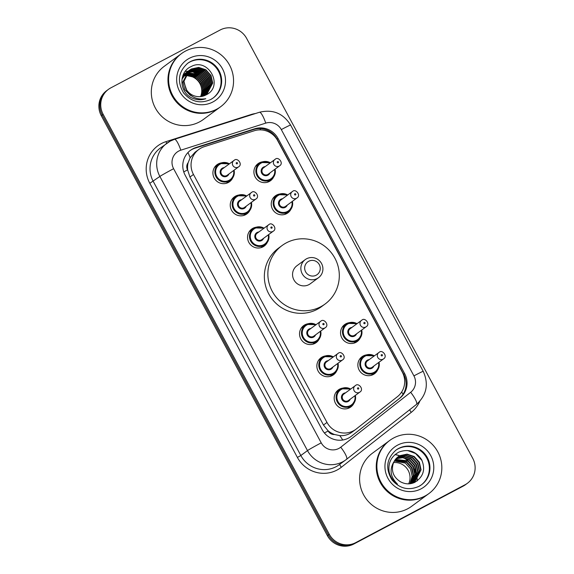 <?xml version="1.0" encoding="UTF-8"?>
<svg xmlns="http://www.w3.org/2000/svg" width="574" height="574" viewBox="0 0 574 574"><rect width="100%" height="100%" fill="white"/><g stroke="black" fill="none" stroke-linecap="round" stroke-linejoin="round"><path stroke-width="0.86" d="M291.04 209.015A10.562 10.303 -126.4 0 1 272.901 209.84A10.562 10.303 -126.4 0 1 279.954 193.983M360.343 337.72A10.562 10.303 -126.4 0 1 342.204 338.545A10.562 10.303 -126.4 0 1 349.257 322.696M377.663 369.9A10.562 10.303 -126.4 0 1 359.532 370.725A10.562 10.303 -126.4 0 1 366.585 354.868M273.712 176.835A10.562 10.303 -126.4 0 1 255.573 177.66A10.562 10.303 -126.4 0 1 262.634 161.803M336.665 370.926A10.562 10.303 -126.4 0 1 318.527 371.751A10.562 10.303 -126.4 0 1 325.587 355.902M353.993 403.106A10.562 10.303 -126.4 0 1 335.855 403.931A10.562 10.303 -126.4 0 1 342.908 388.074M267.362 242.221A10.562 10.303 -126.4 0 1 249.224 243.046A10.562 10.303 -126.4 0 1 256.284 227.189M319.338 338.753A10.562 10.303 -126.4 0 1 301.199 339.578A10.562 10.303 -126.4 0 1 308.26 323.722M250.034 210.041A10.562 10.303 -126.4 0 1 231.896 210.866A10.562 10.303 -126.4 0 1 238.956 195.017M232.714 177.868A10.562 10.303 -126.4 0 1 214.576 178.686A10.562 10.303 -126.4 0 1 221.629 162.837M204.272 146.686A19.803 19.315 53.6 0 0 201.158 147.992A19.803 19.315 53.6 0 0 198.791 149.484A19.803 19.315 53.6 0 0 193.46 174.46L326.993 422.45A19.803 19.315 53.6 0 0 355.823 429.345A19.803 19.315 53.6 0 0 356.275 428.993L397.409 396.691A19.803 19.315 53.6 0 0 402.288 372.06L277.579 140.458A19.803 19.315 53.6 0 0 254.225 130.772L204.272 146.686M334.513 434.496A19.803 19.315 -126.4 0 1 327.991 430.687L328.156 430.988A6.601 6.436 53.6 0 0 334.513 434.496L339.765 435.609C344.457 435.967 348.698 434.697 352.479 431.791M198.791 149.484L195.067 152.225L190.152 157.757L188.157 162.686A6.601 6.436 53.6 0 0 187.562 169.875A19.803 0.631 151.7 0 0 183.752 171.913M187.562 169.875L187.727 170.184A19.803 19.315 -126.4 0 1 188.157 162.686M187.727 170.184L189.951 177.05L323.478 425.033L327.991 430.687M192.886 148.795A19.803 19.315 53.6 0 0 190.518 150.28A19.803 19.315 53.6 0 0 185.187 175.264L322.158 429.653A19.803 19.315 53.6 0 0 350.987 436.549A19.803 19.315 53.6 0 0 351.446 436.204L399.777 398.241A19.803 19.315 53.6 0 0 404.656 373.617L278.046 138.477A19.803 19.315 53.6 0 0 254.691 128.784L195.992 147.489A19.803 19.315 53.6 0 0 192.886 148.795M190.051 150.632A19.803 19.315 -126.4 0 1 191.946 149.484A19.803 19.315 -126.4 0 1 195.06 148.178L253.758 129.473A19.803 19.315 -126.4 0 1 277.113 139.166L403.723 374.305A19.803 19.315 -126.4 0 1 398.844 398.93L351.446 436.204M395.02 454.63A26.397 25.751 -126.4 0 1 399.511 455.842A26.397 25.751 -126.4 0 0 395.02 454.63M399.597 455.871A26.397 25.751 -126.4 0 1 400.013 456.029A26.397 25.751 -126.4 0 0 399.597 455.871M400.214 456.108A26.397 25.751 -126.4 0 1 401.061 456.466A26.397 25.751 -126.4 0 0 400.214 456.108M401.448 456.639A26.397 25.751 -126.4 0 1 403.048 457.435A26.397 25.751 -126.4 0 0 401.448 456.639M403.787 457.851A26.397 25.751 -126.4 0 1 407.26 460.276A26.397 25.751 -126.4 0 0 403.787 457.851M409.671 462.515A26.397 25.751 -126.4 0 1 413.015 466.813A26.397 25.751 -126.4 0 0 409.671 462.515M414.65 469.826A26.397 25.751 -126.4 0 1 416.2 474.095A26.397 25.751 -126.4 0 0 414.65 469.826M416.43 474.999A26.397 25.751 -126.4 0 1 416.81 476.965A26.397 25.751 -126.4 0 0 416.43 474.999M416.882 477.446A26.397 25.751 -126.4 0 1 417.004 478.529A26.397 25.751 -126.4 0 0 416.882 477.446M417.033 478.795A26.397 25.751 -126.4 0 1 417.076 479.369A26.397 25.751 -126.4 0 0 417.033 478.795M417.083 479.505A26.397 25.751 -126.4 0 1 417.126 480.947A26.397 25.751 -126.4 0 0 417.083 479.505M220.158 29.991A19.803 19.315 -126.4 0 1 246.619 38.372L472.725 458.303A19.803 19.315 -126.4 0 1 467.394 483.279A19.803 19.315 -126.4 0 1 465.026 484.765L355.715 542.631A19.803 19.315 -126.4 0 1 329.254 534.25L103.141 114.319A19.803 19.315 -126.4 0 1 108.472 89.343A19.803 19.315 -126.4 0 1 110.839 87.858L220.158 29.991M467.394 483.279L465.528 484.657A19.803 19.315 -126.4 0 1 463.161 486.142L353.842 544.009A19.803 19.315 -126.4 0 1 327.381 535.628L101.275 115.697L102.208 115.008A19.803 19.315 -126.4 0 1 107.539 90.032A19.803 19.315 -126.4 0 0 102.208 115.008L328.321 534.939L102.208 115.008L103.141 114.319M353.842 544.009L354.782 543.32A19.803 19.315 -126.4 0 1 328.321 534.939A19.803 19.315 -126.4 0 0 354.782 543.32L464.093 485.453L355.715 542.631M466.461 483.968A19.803 19.315 -126.4 0 1 464.093 485.453A19.803 19.315 -126.4 0 0 466.461 483.968M101.275 115.697A19.803 19.315 -126.4 0 1 106.606 90.721L108.472 89.343M182.726 76.256A14.917 14.558 -126.4 0 1 183.293 76.105M183.486 76.062A14.917 14.558 -126.4 0 1 184.082 75.94M184.283 75.904A14.917 14.558 -126.4 0 1 184.9 75.811M185.108 75.79A14.917 14.558 -126.4 0 1 198.74 81.802A14.917 14.558 -126.4 0 1 200.577 96.597M220.079 107.151A32.998 32.194 -126.4 0 1 220.014 107.195A32.998 32.194 -126.4 0 1 216.075 109.67A32.998 32.194 -126.4 0 1 173.176 97.759A32.998 32.194 -126.4 0 1 180.853 54.071A32.998 32.194 -126.4 0 1 180.91 54.028M220.014 107.195L203.375 119.464A32.998 32.194 -126.4 0 1 199.429 121.939A32.998 32.194 -126.4 0 1 156.53 110.029A32.998 32.194 -126.4 0 1 164.207 66.34L180.853 54.071M220.66 106.721L220.136 107.108A32.998 32.194 -126.4 0 1 216.19 109.584A32.998 32.194 -126.4 0 1 173.291 97.673A32.998 32.194 -126.4 0 1 180.968 53.985L181.492 53.597A32.998 32.194 -126.4 0 1 185.438 51.115A32.998 32.194 -126.4 0 1 228.337 63.025A32.998 32.194 -126.4 0 1 220.66 106.721A32.998 32.194 -126.4 0 1 216.714 109.196A32.998 32.194 -126.4 0 1 173.814 97.286A32.998 32.194 -126.4 0 1 181.492 53.597M187.433 63.484A21.518 20.994 -126.4 0 1 189.714 62.078A21.518 20.994 -126.4 0 1 217.589 69.691A21.518 20.994 -126.4 0 1 212.968 98.118M189.477 70.171L191.085 69.181L198.374 67.603L205.578 69.985L210.737 75.711L212.452 83.259L206.697 94.545L212.739 83.043L211.031 75.495L205.865 69.77L198.669 67.388L191.379 68.966L189.327 70.279L183.673 81.501L186.945 90.943M188.911 70.631L197.205 68.464L204.409 70.846L209.567 76.572L211.282 84.12L206.317 94.753M189.047 70.509L197.499 68.249L204.696 70.631L209.862 76.356L211.576 83.904L206.439 94.688M188.365 71.111L196.035 69.325L203.239 71.707L208.398 77.433L210.113 84.981L205.772 95.026M188.502 70.989L196.33 69.11L203.533 71.492L208.692 77.217L210.407 84.765L205.923 94.954M187.196 71.972L187.684 71.714M187.849 71.628L195.031 70.193L202.07 72.568L207.236 78.294L208.943 85.842L205.119 95.349M187.971 71.499L195.217 69.978L202.364 72.353L207.523 78.078L209.237 85.626L205.284 95.277M186.033 72.833L186.514 72.575M186.679 72.489L187.181 72.252M187.346 72.173L194.256 71.09L200.9 73.429L206.066 79.155L207.781 86.703L204.437 95.643M186.808 72.36L187.303 72.116M187.468 72.037L194.45 70.867L201.194 73.214L206.36 78.939L208.068 86.487L204.609 95.571M184.864 73.694L185.345 73.436M185.51 73.35L186.012 73.113M186.184 73.034L186.701 72.826M186.873 72.755L199.738 74.29L204.896 80.016L206.611 87.564L203.734 95.901M185.639 73.221L186.134 72.977M186.306 72.898L186.815 72.676M186.995 72.611L193.675 71.764L200.025 74.075L205.191 79.8L206.905 87.348L203.913 95.844M183.694 74.555L184.175 74.297M184.34 74.211L184.842 73.974M185.015 73.895L185.531 73.687M185.711 73.615L186.249 73.429M186.428 73.372L198.568 75.151L203.727 80.877L205.442 88.425L203.009 96.131M184.469 74.082L184.964 73.838M185.137 73.759L185.653 73.537M185.825 73.472L186.356 73.278M186.536 73.214L198.862 74.936L204.021 80.661L205.736 88.209L203.196 96.073M183.171 75.072L183.673 74.835M183.845 74.756L184.362 74.548M184.541 74.477L185.079 74.29M185.258 74.233L185.818 74.075M186.012 74.024L197.399 76.012L202.565 81.738L204.272 89.286L202.256 96.317M183.3 74.943L183.802 74.699M183.967 74.62L184.484 74.398M184.656 74.333L185.187 74.139M185.373 74.075L185.926 73.91M186.112 73.859L197.693 75.797L202.852 81.522L204.566 89.07L202.45 96.274M183.371 75.338L183.91 75.151M184.096 75.094L184.649 74.936M184.842 74.885L185.424 74.756M185.617 74.713L196.229 76.873L201.395 82.599L203.11 90.147L201.474 96.475M182.941 75.416L183.314 75.259M183.486 75.194L184.024 75M184.204 74.936L184.756 74.771M184.943 74.72L185.517 74.584M185.711 74.541L196.523 76.658L201.682 82.383L203.397 89.931L201.675 96.439M183.034 75.797L183.587 75.632M183.773 75.581L184.347 75.445M184.548 75.402L185.144 75.294M185.345 75.259L195.354 77.519L200.52 83.244L202.227 90.792L200.871 96.561M188.308 71.032L188.76 70.724M191.709 96.016L190.059 95.133L184.706 89.551L182.797 82.147L188.896 70.616M181.958 79.14L187.727 71.477M187.138 71.894L187.59 71.585M187.741 71.492L188.207 71.205M187.885 71.37L188.344 71.083M182.697 76.077L186.564 72.338M185.976 72.755L186.421 72.446M186.572 72.353L187.038 72.066M186.715 72.231L187.174 71.944M187.332 71.85L187.813 71.585M183.07 75.094L185.395 73.199M184.806 73.615L185.251 73.307M185.409 73.214L185.868 72.927M185.546 73.092L186.005 72.805M186.163 72.711L186.643 72.446M183.185 74.814L184.225 74.06M183.637 74.477L184.089 74.168M184.24 74.075L184.706 73.788M184.376 73.953L184.842 73.666M184.993 73.572L185.474 73.307M183.163 74.878L183.537 74.649M183.206 74.814L183.673 74.527M183.831 74.433L184.304 74.168M185.868 88.69A14.917 14.558 -126.4 0 0 205.815 95.011C224.592 86.609 208.19 56.826 191.049 66.634C178.284 72.066 179.181 92.536 192.147 98.061C196.667 100.063 201.216 100.278 205.793 98.714C196.595 100.149 189.958 96.812 185.868 88.69L183.967 81.286L189.621 70.064M185.215 71.384L188.15 71.198M188.738 71.219L189.571 71.284M189.98 71.334L191.874 71.671M192.85 71.929L198.439 74.677M316.209 275.197A7.921 7.727 -126.4 0 1 305.626 271.846A7.921 7.727 -126.4 0 1 308.704 261.263A7.921 7.727 -126.4 0 1 319.295 264.614A7.921 7.727 -126.4 0 1 316.209 275.197M317.192 278.534A11.222 10.942 -126.4 0 1 305.217 259.627A11.222 10.942 -126.4 0 1 321.146 262.835A11.222 10.942 -126.4 0 1 317.192 278.534M305.217 259.627L296.923 265.74A11.222 10.942 53.6 0 0 308.898 284.647A11.222 10.942 53.6 0 0 310.24 283.807L318.534 277.694M320.787 306.717A36.298 35.409 -126.4 0 1 273.597 293.615A36.298 35.409 -126.4 0 1 282.042 245.557A36.298 35.409 -126.4 0 1 286.383 242.831A36.298 35.409 -126.4 0 1 333.573 255.932A36.298 35.409 -126.4 0 1 325.128 303.99A36.298 35.409 -126.4 0 1 320.787 306.717M325.128 303.99L321.619 306.573A36.298 35.409 -126.4 0 1 317.279 309.3A36.298 35.409 -126.4 0 1 270.096 296.198A36.298 35.409 -126.4 0 1 278.541 248.14L282.042 245.557M393.513 462.594A14.917 14.558 -126.4 0 1 407.203 468.865A14.917 14.558 -126.4 0 1 408.674 483.846M428.362 493.97A32.998 32.194 -126.4 0 1 428.297 494.013A32.998 32.194 -126.4 0 1 424.358 496.496A32.998 32.194 -126.4 0 1 381.459 484.585A32.998 32.194 -126.4 0 1 389.136 440.889A32.998 32.194 -126.4 0 1 389.194 440.846M428.297 494.013L411.658 506.282A32.998 32.194 -126.4 0 1 407.712 508.765A32.998 32.194 -126.4 0 1 364.813 496.854A32.998 32.194 -126.4 0 1 372.49 453.159L389.136 440.889M428.943 493.54L428.419 493.927A32.998 32.194 -126.4 0 1 424.473 496.41A32.998 32.194 -126.4 0 1 381.574 484.499A32.998 32.194 -126.4 0 1 389.251 440.803L389.775 440.416A32.998 32.194 -126.4 0 1 393.721 437.94A32.998 32.194 -126.4 0 1 436.62 449.851A32.998 32.194 -126.4 0 1 428.943 493.54A32.998 32.194 -126.4 0 1 424.997 496.022A32.998 32.194 -126.4 0 1 382.097 484.112A32.998 32.194 -126.4 0 1 389.775 440.416M395.716 450.303A21.518 20.994 -126.4 0 1 397.997 448.904A21.518 20.994 -126.4 0 1 425.872 456.509A21.518 20.994 -126.4 0 1 421.251 484.944M399.432 455.957L406.693 454.4L413.868 456.804L419.006 462.544L420.692 470.113L414.83 481.478M393.735 462.092C390.751 470.357 392.996 476.922 400.473 481.787L400.903 481.995C405.438 484.305 410.008 484.449 414.615 482.425C423.404 476.987 425.75 469.41 421.639 459.709C415.892 451.142 408.322 448.603 398.93 452.082C391.203 456.352 387.945 462.974 389.158 471.943C390.377 477.037 393.14 481.077 397.438 484.061C390.499 477.202 389.272 469.876 393.735 462.092L398.055 456.782L399.805 455.684L407.066 454.127L414.241 456.531L419.379 462.271L421.065 469.841L415.016 481.342L412.835 482.763M415.016 481.342L409.994 483.746M397.158 457.5L405.208 455.491L412.383 457.894L417.52 463.641L419.207 471.211L414.069 481.988M413.89 482.138L413.352 482.569M397.33 457.349L405.581 455.218L412.756 457.621L417.894 463.369L419.58 470.931L414.263 481.866M414.084 482.017L412.204 483.315M396.483 458.138L403.737 456.588L410.905 458.992L416.035 464.732L417.729 472.302L413.266 482.454M396.648 457.973L404.096 456.316L411.271 458.712L416.408 464.459L418.094 472.029L413.467 482.347M395.845 458.82L402.754 457.715L409.42 460.083L414.557 465.823L416.243 473.392L412.426 482.87M395.995 458.648L402.998 457.435L409.793 459.81L414.923 465.55L416.609 473.12L412.641 482.77M395.242 459.559L407.935 461.173L413.072 466.92L414.758 474.49L411.558 483.236M395.393 459.372L408.308 460.9L413.445 466.648L415.131 474.217L411.78 483.15M394.69 460.362L406.449 462.271L411.587 468.011L413.273 475.581L410.647 483.559M394.826 460.154L406.822 461.998L411.96 467.738L413.646 475.308L410.876 483.48M394.302 460.994L405.337 463.089L410.475 468.836L412.161 476.398L409.944 483.753M407.562 450.518L415.533 453.489L422.084 460.606M414.277 459.372L417.729 464.057M412.792 460.463L416.243 465.155M411.307 461.561L414.765 466.246M342.75 440A19.803 4.348 -128.1 0 0 339.765 435.609M260.632 129.882A19.803 4.133 -107.7 0 0 260.029 128.583M404.297 375.453A19.803 0.631 151.7 0 0 403.809 375.705M190.152 157.757A19.803 4.133 -107.7 0 0 187.992 152.519M403.077 394.273A19.803 4.348 -128.1 0 0 401.656 392.013M328.156 430.988A19.803 0.631 151.7 0 0 324.41 432.99M189.951 177.05L193.46 174.46M323.478 425.033L326.993 422.45M178.736 151.055A13.202 12.879 53.6 0 0 173.606 168.699L321.218 442.841A13.202 12.879 53.6 0 0 340.741 447.211L410.668 392.293A13.202 12.879 53.6 0 0 413.919 375.877L281.303 129.588A13.202 12.879 53.6 0 0 265.74 123.123L180.81 150.187A13.202 12.879 53.6 0 0 178.736 151.055M321.218 442.841A13.202 0.416 -28.3 0 0 307.492 450.597L300.833 455.505A26.397 25.751 53.6 0 0 336.12 466.676A26.397 25.751 53.6 0 0 339.277 464.696L346.553 459.315A13.202 2.899 -128.1 0 0 346.553 459.315A26.397 25.751 -126.4 0 1 345.935 459.788A26.397 25.751 -126.4 0 1 342.778 461.769A26.397 25.751 -126.4 0 1 307.492 450.597L159.881 176.448A26.397 25.751 -126.4 0 1 166.991 143.148A26.397 25.751 -126.4 0 1 170.148 141.161M419.773 401.319A29.697 28.973 -126.4 0 1 411.264 412.347L341.336 467.265A29.697 28.973 -126.4 0 1 297.404 457.442L149.792 183.293L159.881 176.448A13.202 0.416 -28.3 0 1 173.606 168.699M346.574 459.3L416.473 404.412A13.202 2.899 -128.1 0 0 416.487 404.397L346.553 459.315A13.202 2.899 -128.1 0 0 340.741 447.211M149.792 183.293A29.697 28.973 -126.4 0 1 161.337 143.593A29.697 28.973 -126.4 0 1 166.001 141.635L250.931 114.578A29.697 28.973 -126.4 0 1 255.416 113.537M180.81 150.187A13.202 2.755 -107.7 0 0 174.467 139.331L170.227 141.111L160.333 148.056A26.397 25.751 53.6 0 0 153.222 181.355L300.833 455.505L297.404 457.442M329.254 534.25L327.381 535.628M465.026 484.765L463.161 486.142M411.264 412.347A3.3 0.725 51.9 0 1 409.75 409.692M341.336 467.265A3.3 0.725 51.9 0 1 339.844 464.28M166.711 143.349A3.3 0.689 72.3 0 1 166.001 141.635M413.919 375.877A13.202 0.416 -28.3 0 1 423.203 371.335C428.943 384.049 426.704 395.07 416.487 404.397A13.202 2.899 -128.1 0 0 410.668 392.293M281.303 129.588A13.202 0.416 -28.3 0 1 290.595 125.046C283.19 113.315 272.793 109.053 259.398 112.274L174.467 139.331M265.74 123.123A13.202 2.755 -107.7 0 0 259.398 112.274M195.06 148.178L195.992 147.489M253.758 129.473L254.691 128.784M277.113 139.166L278.046 138.477M403.723 374.305L404.656 373.617M398.844 398.93L399.777 398.241M187.727 63.269A21.518 20.994 -126.4 0 1 190.295 61.648A21.518 20.994 -126.4 0 1 218.271 69.418A21.518 20.994 -126.4 0 1 213.263 97.91A21.518 20.994 -126.4 0 1 210.694 99.524C200.348 104.045 191.336 101.878 183.666 93.002C176.914 81.666 178.27 71.75 187.727 63.269M212.839 102A24.818 24.216 -126.4 0 1 179.669 91.488A24.818 24.216 -126.4 0 1 189.32 58.311A24.818 24.216 -126.4 0 1 222.49 68.823A24.818 24.216 -126.4 0 1 212.839 102M395.127 454.543A26.397 25.751 -126.4 0 1 399.655 455.763M399.748 455.799A26.397 25.751 -126.4 0 1 400.186 455.964M400.401 456.05A26.397 25.751 -126.4 0 1 401.291 456.43M401.7 456.61A26.397 25.751 -126.4 0 1 403.386 457.471M404.168 457.923A26.397 25.751 -126.4 0 1 407.971 460.685M414.414 469.008A26.397 25.751 -126.4 0 1 416.229 473.686M416.48 474.648A26.397 25.751 -126.4 0 1 416.903 476.714M416.975 477.216A26.397 25.751 -126.4 0 1 417.111 478.35M417.14 478.63A26.397 25.751 -126.4 0 1 417.183 479.24M417.198 479.376A26.397 25.751 -126.4 0 1 417.241 480.861M421.546 484.729L418.991 486.336C408.631 490.87 399.619 488.696 391.949 479.821C385.197 468.484 386.546 458.576 396.01 450.088A21.518 20.994 -126.4 0 1 398.578 448.473A21.518 20.994 -126.4 0 1 426.554 456.237A21.518 20.994 -126.4 0 1 421.546 484.729A21.518 20.994 -126.4 0 1 419.013 486.329M421.122 488.818A24.818 24.216 -126.4 0 1 387.952 478.314A24.818 24.216 -126.4 0 1 397.603 445.137A24.818 24.216 -126.4 0 1 430.773 455.648A24.818 24.216 -126.4 0 1 421.122 488.818M234.056 170.198A9.902 9.658 -126.4 0 1 216.405 177.402A9.902 9.658 -126.4 0 1 229.356 163.82M228.904 164.157A9.241 9.012 53.6 0 0 216.728 176.39A9.241 9.012 53.6 0 0 233.604 170.528M228.918 173.987A4.621 4.506 -126.4 0 1 220.71 174.281A4.621 4.506 -126.4 0 1 224.219 167.608M238.612 166.84C243.067 164.236 237.256 157.355 234.407 160.153L222.468 168.9A3.961 3.86 53.6 0 0 226.694 175.572A3.961 3.86 53.6 0 0 227.168 175.278L238.612 166.84A3.961 3.86 -126.4 0 1 232.987 165.707A3.961 3.86 -126.4 0 1 234.386 160.168M237.155 163.798A0.66 0.646 53.6 0 0 237.414 162.916A0.66 0.646 53.6 0 0 236.531 162.636A0.66 0.646 53.6 0 0 236.273 163.518A0.66 0.646 53.6 0 0 237.155 163.798M237.22 195.727A9.902 9.658 -126.4 0 1 246.684 195.999L237.22 195.72L236.036 196.466A9.902 9.658 -126.4 0 1 237.22 195.727M243.613 215.48L247.781 212.409L251.498 206.461L251.39 202.364A9.902 9.658 -126.4 0 1 233.726 209.575A9.902 9.658 -126.4 0 1 236.036 196.466L231.86 199.544M246.232 196.33A9.241 9.012 53.6 0 0 234.056 208.57A9.241 9.012 53.6 0 0 250.931 202.708M246.246 206.159A4.621 4.506 -126.4 0 1 238.038 206.461A4.621 4.506 -126.4 0 1 241.539 199.788M255.939 199.013C260.395 196.416 254.583 189.535 251.728 192.333L239.788 201.079A3.961 3.86 53.6 0 0 244.015 207.752A3.961 3.86 53.6 0 0 244.488 207.451L255.939 199.013A3.961 3.86 -126.4 0 1 250.314 197.887A3.961 3.86 -126.4 0 1 251.706 192.34M254.483 195.978A0.66 0.646 53.6 0 0 254.741 195.095A0.66 0.646 53.6 0 0 253.859 194.816A0.66 0.646 53.6 0 0 253.6 195.698A0.66 0.646 53.6 0 0 254.483 195.978M254.54 227.9A9.902 9.658 -126.4 0 1 264.004 228.172L254.547 227.9L253.356 228.646A9.902 9.658 -126.4 0 1 254.54 227.9M260.94 247.659L265.109 244.581L268.819 238.633L268.718 234.544A9.902 9.658 -126.4 0 1 251.053 241.754A9.902 9.658 -126.4 0 1 253.356 228.646L249.188 231.724M263.552 228.509A9.241 9.012 53.6 0 0 251.376 240.75A9.241 9.012 53.6 0 0 268.252 234.881M263.566 238.339A4.621 4.506 -126.4 0 1 255.365 238.641A4.621 4.506 -126.4 0 1 258.867 231.961M273.26 231.193C277.723 228.596 271.904 221.708 269.055 224.506L257.116 233.252A3.961 3.86 53.6 0 0 261.342 239.925A3.961 3.86 53.6 0 0 261.816 239.631L273.26 231.193A3.961 3.86 -126.4 0 1 267.642 230.059A3.961 3.86 -126.4 0 1 269.034 224.52M271.811 228.158A0.66 0.646 53.6 0 0 272.062 227.275A0.66 0.646 53.6 0 0 271.186 226.995A0.66 0.646 53.6 0 0 270.928 227.878A0.66 0.646 53.6 0 0 271.811 228.158M306.516 324.432A9.902 9.658 -126.4 0 1 315.987 324.705L306.523 324.432L305.332 325.178A9.902 9.658 -126.4 0 1 306.516 324.432M320.687 331.083A9.902 9.658 -126.4 0 1 303.029 338.287A9.902 9.658 -126.4 0 1 305.332 325.178L301.163 328.249M315.535 325.042A9.241 9.012 53.6 0 0 303.359 337.282A9.241 9.012 53.6 0 0 320.235 331.413M315.542 334.872A4.621 4.506 -126.4 0 1 307.341 335.173A4.621 4.506 -126.4 0 1 310.843 328.493M325.236 327.725C329.698 325.128 323.887 318.24 321.031 321.038L309.092 329.785A3.961 3.86 53.6 0 0 313.318 336.457A3.961 3.86 53.6 0 0 313.791 336.163L325.236 327.725A3.961 3.86 -126.4 0 1 319.618 326.592A3.961 3.86 -126.4 0 1 321.01 321.053M323.786 324.683A0.66 0.646 53.6 0 0 324.045 323.801A0.66 0.646 53.6 0 0 323.162 323.528A0.66 0.646 53.6 0 0 322.904 324.403A0.66 0.646 53.6 0 0 323.786 324.683M323.844 356.612A9.902 9.658 -126.4 0 1 333.307 356.885L323.851 356.612L322.66 357.358A9.902 9.658 -126.4 0 1 323.844 356.612M338.007 363.256A9.902 9.658 -126.4 0 1 320.357 370.46A9.902 9.658 -126.4 0 1 322.66 357.358L318.491 360.429M332.855 357.215A9.241 9.012 53.6 0 0 320.679 369.455A9.241 9.012 53.6 0 0 337.555 363.593M332.87 367.044A4.621 4.506 -126.4 0 1 324.669 367.346A4.621 4.506 -126.4 0 1 328.17 360.673M342.563 359.898C347.026 357.301 341.207 350.42 338.359 353.218L326.419 361.964A3.961 3.86 53.6 0 0 330.646 368.637A3.961 3.86 53.6 0 0 331.119 368.336L342.563 359.898A3.961 3.86 -126.4 0 1 336.945 358.772A3.961 3.86 -126.4 0 1 338.337 353.225M341.114 356.863A0.66 0.646 53.6 0 0 341.365 355.98A0.66 0.646 53.6 0 0 340.482 355.701A0.66 0.646 53.6 0 0 340.231 356.583A0.66 0.646 53.6 0 0 341.114 356.863M341.171 388.792A9.902 9.658 -126.4 0 1 350.635 389.057L341.171 388.785L339.987 389.531A9.902 9.658 -126.4 0 1 341.171 388.792M355.335 395.436A9.902 9.658 -126.4 0 1 337.684 402.639A9.902 9.658 -126.4 0 1 339.987 389.531L335.819 392.609M350.183 389.394A9.241 9.012 53.6 0 0 338.007 401.635A9.241 9.012 53.6 0 0 354.883 395.766M350.197 399.224A4.621 4.506 -126.4 0 1 341.989 399.526A4.621 4.506 -126.4 0 1 345.498 392.853M359.891 392.078C364.347 389.481 358.535 382.593 355.686 385.391L343.747 394.144A3.961 3.86 53.6 0 0 347.973 400.81A3.961 3.86 53.6 0 0 348.447 400.516L359.891 392.078A3.961 3.86 -126.4 0 1 354.266 390.944A3.961 3.86 -126.4 0 1 355.665 385.405M358.434 389.043A0.66 0.646 53.6 0 0 358.693 388.16A0.66 0.646 53.6 0 0 357.81 387.881A0.66 0.646 53.6 0 0 357.552 388.763A0.66 0.646 53.6 0 0 358.434 389.043M267.29 182.274L271.459 179.196L275.168 173.255L275.068 169.158A9.902 9.658 -126.4 0 1 257.403 176.369A9.902 9.658 -126.4 0 1 270.354 162.794M269.902 163.124A9.241 9.012 53.6 0 0 257.726 175.364A9.241 9.012 53.6 0 0 274.602 169.502M269.916 172.953A4.621 4.506 -126.4 0 1 261.715 173.255A4.621 4.506 -126.4 0 1 265.217 166.582M279.61 165.807C284.073 163.21 278.254 156.322 275.405 159.12L263.466 167.873A3.961 3.86 53.6 0 0 267.692 174.546A3.961 3.86 53.6 0 0 268.166 174.245L279.61 165.807A3.961 3.86 -126.4 0 1 273.992 164.673A3.961 3.86 -126.4 0 1 275.384 159.134M277.536 161.61A0.66 0.646 53.6 0 0 277.278 162.492A0.66 0.646 53.6 0 0 278.16 162.772A0.66 0.646 53.6 0 0 278.412 161.89A0.66 0.646 53.6 0 0 277.536 161.61M284.611 214.454L288.787 211.376L292.496 205.427L292.396 201.331A9.902 9.658 -126.4 0 1 274.731 208.549A9.902 9.658 -126.4 0 1 287.682 194.966M287.23 195.303A9.241 9.012 53.6 0 0 275.054 207.544A9.241 9.012 53.6 0 0 291.929 201.675M287.244 205.133A4.621 4.506 -126.4 0 1 279.043 205.435A4.621 4.506 -126.4 0 1 282.544 198.755M296.937 197.987C301.393 195.39 295.581 188.502 292.733 191.3L280.794 200.046A3.961 3.86 53.6 0 0 285.02 206.719A3.961 3.86 53.6 0 0 285.493 206.425L296.937 197.987A3.961 3.86 -126.4 0 1 291.319 196.853A3.961 3.86 -126.4 0 1 292.711 191.314M294.857 193.79A0.66 0.646 53.6 0 0 294.606 194.665A0.66 0.646 53.6 0 0 295.481 194.945A0.66 0.646 53.6 0 0 295.739 194.062A0.66 0.646 53.6 0 0 294.857 193.79M353.914 343.159L358.083 340.088L361.799 334.14L361.699 330.043A9.902 9.658 -126.4 0 1 344.034 337.254A9.902 9.658 -126.4 0 1 356.985 323.679L347.521 323.399L342.169 327.223M356.533 324.009A9.241 9.012 53.6 0 0 344.357 336.249A9.241 9.012 53.6 0 0 361.233 330.387M356.547 333.838A4.621 4.506 -126.4 0 1 348.339 334.14A4.621 4.506 -126.4 0 1 351.848 327.467M366.241 326.692C370.696 324.095 364.885 317.214 362.036 320.012L350.097 328.759A3.961 3.86 53.6 0 0 354.323 335.431A3.961 3.86 53.6 0 0 354.797 335.13L366.241 326.692A3.961 3.86 -126.4 0 1 360.616 325.558A3.961 3.86 -126.4 0 1 362.015 320.019M364.16 322.495A0.66 0.646 53.6 0 0 363.902 323.377A0.66 0.646 53.6 0 0 364.784 323.657A0.66 0.646 53.6 0 0 365.042 322.775A0.66 0.646 53.6 0 0 364.16 322.495M371.242 375.339L375.41 372.261L379.127 366.312L379.019 362.223A9.902 9.658 -126.4 0 1 361.362 369.434A9.902 9.658 -126.4 0 1 374.313 355.851L364.849 355.579L359.489 359.403M373.861 356.189A9.241 9.012 53.6 0 0 361.685 368.429A9.241 9.012 53.6 0 0 378.56 362.56M373.875 366.018A4.621 4.506 -126.4 0 1 365.667 366.32A4.621 4.506 -126.4 0 1 369.175 359.64M371.643 367.604A3.961 3.86 53.6 0 0 372.117 367.31L383.568 358.872A3.961 3.86 -126.4 0 1 377.943 357.738A3.961 3.86 -126.4 0 1 379.342 352.199L367.417 360.931A3.961 3.86 53.6 0 0 371.643 367.604M381.488 354.675A0.66 0.646 53.6 0 0 381.229 355.557A0.66 0.646 53.6 0 0 382.112 355.837A0.66 0.646 53.6 0 0 382.37 354.954A0.66 0.646 53.6 0 0 381.488 354.675M352.027 432.143L355.823 429.345M423.203 371.335L290.595 125.046M213.263 97.91L210.708 99.51M226.285 183.3L230.454 180.229L234.17 174.281L234.07 170.184M229.37 163.812L219.892 163.547L214.54 167.364M312.916 344.192L317.085 341.114L320.794 335.166L320.694 331.069M330.237 376.365L334.412 373.294L338.122 367.346L338.021 363.249M347.564 408.544L351.733 405.466L355.45 399.518L355.349 395.429M255.538 166.338L260.897 162.514L270.368 162.779M272.865 198.511L278.225 194.694L287.696 194.959M383.568 358.872C388.024 356.275 382.212 349.387 379.357 352.185"/></g></svg>
